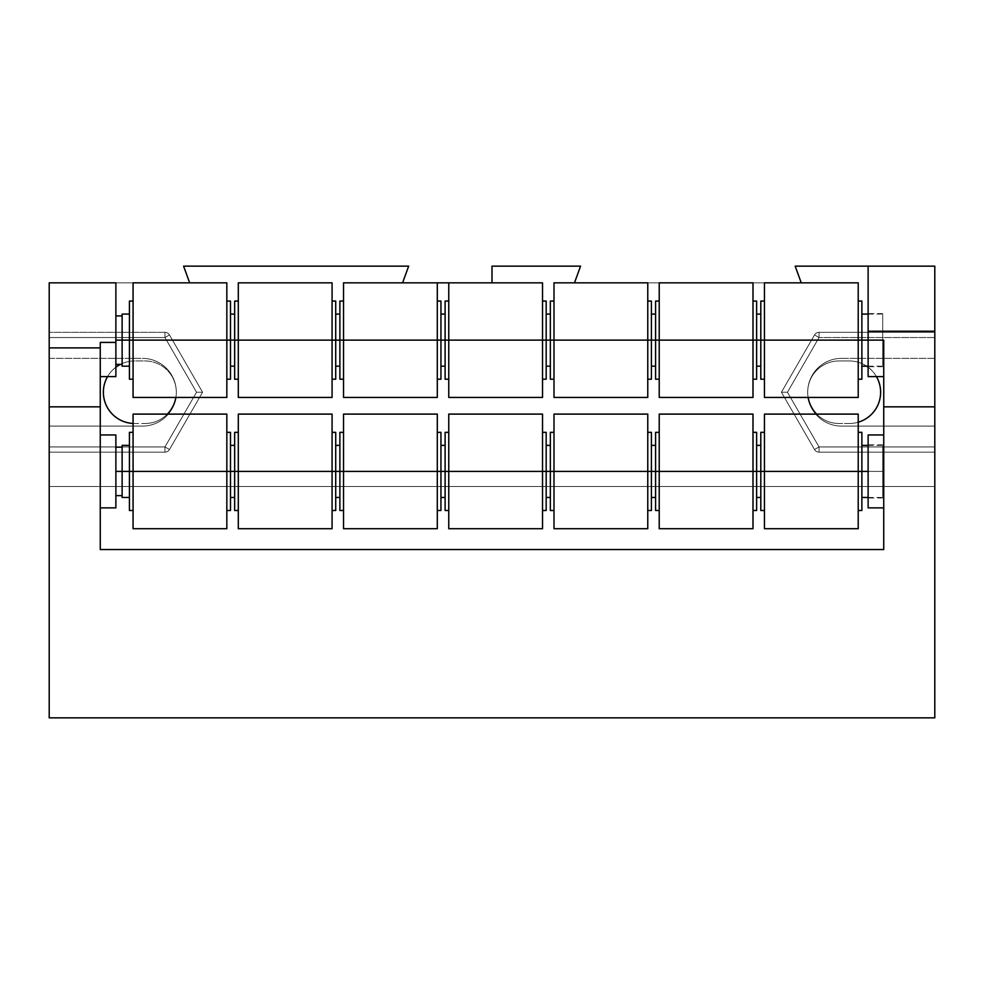 <?xml version="1.0" encoding="UTF-8"?>
<svg xmlns="http://www.w3.org/2000/svg" width="984" height="984" viewBox="0 0 984 984"><rect width="100%" height="100%" fill="white"/><g stroke="black" fill="none" stroke-linecap="round" stroke-linejoin="round"><path stroke-width="0.74" stroke-dasharray="4.92 3.69" d="M883.743 376.601L883.743 507.879L883.743 434.953L868.122 434.953L868.122 507.879L883.743 507.879L883.743 549.552L100.257 549.552L100.257 507.879L115.878 507.879L115.878 434.953L100.257 434.953L100.257 507.879L100.257 342.42L100.257 376.601L115.878 376.601L115.878 367.229L115.878 376.601L107.564 376.601A31.254 31.254 0 0 1 115.878 367.229A31.254 31.254 0 0 0 134.636 423.489A31.254 31.254 0 0 1 133.074 423.452A31.254 31.254 0 0 0 134.636 423.489L145.054 423.489A31.254 31.254 0 0 0 167.378 414.104A31.254 31.254 0 0 1 145.054 423.489A31.254 31.254 0 0 0 176.308 392.235A31.254 31.254 0 0 0 145.054 360.968L134.636 360.968L145.054 360.968A31.254 31.254 0 0 1 175.878 397.438A31.254 31.254 0 0 0 145.054 360.968L134.636 360.968A31.254 31.254 0 0 0 120.491 364.363A31.254 31.254 0 0 1 134.636 360.968A31.254 31.254 0 0 0 120.491 364.363A31.254 31.254 0 0 1 134.636 360.968L145.054 360.968A31.254 31.254 0 0 1 176.308 392.235A31.254 31.254 0 0 1 145.054 423.489L134.636 423.489A31.254 31.254 0 0 1 115.878 367.229L115.878 282.838L189.666 282.838L49.2 282.838L49.2 358.373L142.446 358.373A33.862 33.862 0 0 1 176.308 392.235A33.862 33.862 0 0 1 142.446 426.097L49.2 426.097L49.2 486.526L934.8 486.526L934.8 426.097L841.554 426.097A33.862 33.862 0 0 1 807.692 392.235A33.862 33.862 0 0 1 841.554 358.373L934.8 358.373L934.8 266.16L795.183 266.16L801.259 282.838L574.496 282.838L580.56 266.16L492 266.16L492 282.838L402.579 282.838L408.655 266.16L183.602 266.16L189.666 282.838L49.2 282.838L49.2 358.373L142.446 358.373A33.862 33.862 0 0 1 176.308 392.235A33.862 33.862 0 0 1 142.446 426.097L49.2 426.097L142.446 426.097A33.862 33.862 0 0 0 176.308 392.235A33.862 33.862 0 0 0 142.446 358.373A33.862 33.862 0 0 1 176.308 392.235A33.862 33.862 0 0 1 142.446 426.097L49.2 426.097L49.2 717.84L49.2 486.526L934.8 486.526L934.8 266.16L795.183 266.16L801.259 282.838L574.496 282.838L580.56 266.16L492 266.16L492 282.838L402.579 282.838L408.655 266.16L183.602 266.16L189.666 282.838L115.878 282.838L115.878 367.229A31.254 31.254 0 0 0 107.564 376.601L100.257 376.601L100.257 434.953L115.878 434.953L115.878 507.879L100.257 507.879L100.257 549.552L883.743 549.552L883.743 507.879L868.122 507.879L868.122 434.953L883.743 434.953L883.743 376.601L876.436 376.601A31.254 31.254 0 0 0 868.122 367.229L868.122 266.16L868.122 376.601L876.436 376.601A31.254 31.254 0 0 0 868.122 367.229L868.122 376.601L883.743 376.601L883.743 340.132M49.2 337.537L49.2 452.136L49.2 426.097L49.2 446.933L164.968 446.933L196.542 392.235L164.968 337.537L49.2 337.537L49.2 446.933L164.968 446.933L196.542 392.235L164.968 337.537L49.2 337.537L49.2 332.321L164.968 332.321L164.968 337.537L164.968 332.321A5.215 5.215 0 0 1 169.482 334.929L164.968 337.537L169.482 334.929L202.569 392.235L196.542 392.235L202.569 392.235L169.482 449.528L164.968 446.933L169.482 449.528A5.215 5.215 0 0 1 164.968 452.136L164.968 446.933L164.968 452.136L49.2 452.136L49.2 446.933L49.2 452.136L164.968 452.136L49.2 452.136L164.968 452.136L164.968 446.933L49.2 446.933L164.968 446.933L196.542 392.235L164.968 337.537L49.2 337.537L49.2 358.373L49.2 337.537L164.968 337.537L164.968 332.321L49.2 332.321L49.2 337.537M164.968 332.321L49.2 332.321L164.968 332.321A5.215 5.215 0 0 1 169.482 334.929A5.215 5.215 0 0 0 164.968 332.321L164.968 337.537L196.542 392.235L164.968 446.933L164.968 452.136A5.215 5.215 0 0 0 169.482 449.528L202.569 392.235L169.482 334.929L202.569 392.235L169.482 449.528A5.215 5.215 0 0 1 164.968 452.136A5.215 5.215 0 0 0 169.482 449.528L164.968 446.933L169.482 449.528L202.569 392.235L196.542 392.235L202.569 392.235L169.482 334.929L164.968 337.537L169.482 334.929A5.215 5.215 0 0 0 164.968 332.321M866.646 366.183A31.254 31.254 0 0 0 849.364 360.968L838.946 360.968A31.254 31.254 0 0 0 807.692 392.235A31.254 31.254 0 0 0 838.946 423.489A31.254 31.254 0 0 1 807.692 392.235A31.254 31.254 0 0 1 838.946 360.968L849.364 360.968A31.254 31.254 0 0 1 866.646 366.183A31.254 31.254 0 0 0 849.364 360.968L838.946 360.968A31.254 31.254 0 0 0 808.122 397.438A31.254 31.254 0 0 1 838.946 360.968L849.364 360.968A31.254 31.254 0 0 1 880.619 392.235A31.254 31.254 0 0 1 849.364 423.489A31.254 31.254 0 0 0 858.22 422.21A31.254 31.254 0 0 1 849.364 423.489L838.946 423.489A31.254 31.254 0 0 1 816.622 414.104A31.254 31.254 0 0 0 838.946 423.489L849.364 423.489A31.254 31.254 0 0 0 868.122 367.229M437.302 282.838L402.579 282.838L437.302 282.838L437.302 340.132L440.943 340.132L440.943 314.093L440.943 340.132L546.182 340.132L546.182 314.093L546.182 340.132L651.408 340.132L651.408 314.093L651.408 340.132L756.635 340.132L756.635 314.093L756.635 340.132L861.873 340.132L861.873 366.183L861.873 314.093L861.873 379.209L861.873 340.132C861.873 306.676 861.873 306.676 861.873 340.132C861.873 373.6 861.873 373.6 861.873 340.132L861.873 301.067M122.127 314.093L122.127 340.132L115.878 340.132C115.878 309.025 115.878 309.025 115.878 340.132C115.878 371.251 115.878 371.251 115.878 340.132L115.878 364.363L115.878 315.913L115.878 340.132L230.49 340.132L230.49 314.093L230.49 340.132L335.716 340.132L335.716 314.093L335.716 340.132L437.302 340.132L437.302 301.067L437.302 379.209L437.302 301.067M574.496 282.838L801.259 282.838L574.496 282.838M861.873 379.209L861.873 340.132L882.709 340.132L868.122 340.132C868.122 374.264 868.122 374.264 868.122 340.132C868.122 306.012 868.122 306.012 868.122 340.132L868.122 366.7L868.122 340.132L882.709 340.132L882.709 366.7L882.709 340.132L868.122 340.132L868.122 313.564L868.122 340.132L882.709 340.132C882.709 374.264 882.709 374.264 882.709 340.132C882.709 306.012 882.709 306.012 882.709 340.132C882.709 373.6 882.709 373.6 882.709 340.132C882.709 306.676 882.709 306.676 882.709 340.132L882.709 313.564L882.709 340.132L868.122 340.132L882.709 340.132L882.709 366.183L882.709 340.132L858.22 340.132L858.22 301.067L858.22 379.209L858.22 301.067M934.8 717.84L934.8 486.526L934.8 717.84M934.8 446.933L934.8 452.136L934.8 446.933L819.032 446.933L787.458 392.235L819.032 337.537L934.8 337.537L934.8 452.136L819.032 452.136L819.032 446.933L934.8 446.933L819.032 446.933L819.032 452.136A5.215 5.215 0 0 1 814.518 449.528L819.032 446.933L814.518 449.528L781.431 392.235L787.458 392.235L819.032 446.933L787.458 392.235L781.431 392.235L814.518 334.929L819.032 337.537L787.458 392.235L819.032 337.537L814.518 334.929A5.215 5.215 0 0 1 819.032 332.321L819.032 337.537L819.032 332.321L934.8 332.321L934.8 337.537L819.032 337.537L934.8 337.537L934.8 332.321L819.032 332.321L934.8 332.321L819.032 332.321L819.032 337.537L934.8 337.537L934.8 358.373L841.554 358.373A33.862 33.862 0 0 0 807.692 392.235A33.862 33.862 0 0 0 841.554 426.097L934.8 426.097L934.8 446.933L819.032 446.933L819.032 452.136L934.8 452.136L934.8 446.933M934.8 452.136L819.032 452.136L934.8 452.136M814.518 449.528A5.215 5.215 0 0 0 819.032 452.136A5.215 5.215 0 0 1 814.518 449.528L781.431 392.235L814.518 449.528L819.032 446.933L787.458 392.235L819.032 337.537L819.032 332.321A5.215 5.215 0 0 0 814.518 334.929L781.431 392.235L814.518 334.929A5.215 5.215 0 0 1 819.032 332.321A5.215 5.215 0 0 0 814.518 334.929L819.032 337.537L814.518 334.929L781.431 392.235L787.458 392.235L781.431 392.235L814.518 449.528A5.215 5.215 0 0 0 819.032 452.136L819.032 446.933L814.518 449.528M934.8 358.373L841.554 358.373L934.8 358.373M841.554 426.097A33.862 33.862 0 0 1 807.692 392.235A33.862 33.862 0 0 1 841.554 358.373A33.862 33.862 0 0 0 807.692 392.235A33.862 33.862 0 0 0 841.554 426.097L934.8 426.097L841.554 426.097M861.873 510.487L861.873 471.41L858.22 471.41L858.22 432.345L858.22 471.41L882.709 471.41L868.122 471.41C868.122 505.542 868.122 505.542 868.122 471.41C868.122 437.29 868.122 437.29 868.122 471.41L868.122 497.978L868.122 471.41L882.709 471.41L882.709 497.978L882.709 471.41L868.122 471.41L868.122 444.842L868.122 471.41L882.709 471.41C882.709 505.542 882.709 505.542 882.709 471.41C882.709 437.29 882.709 437.29 882.709 471.41C882.709 504.866 882.709 504.866 882.709 471.41C882.709 437.954 882.709 437.954 882.709 471.41L882.709 444.842L882.709 471.41L868.122 471.41L882.709 471.41L882.709 497.461L882.709 471.41L861.873 471.41L861.873 497.461L861.873 445.371L861.873 510.487L861.873 471.41C861.873 437.954 861.873 437.954 861.873 471.41C861.873 504.866 861.873 504.866 861.873 471.41L861.873 432.345M764.457 414.104L764.457 471.41L858.22 471.41L858.22 432.345L858.22 528.716L858.22 432.345M858.22 528.716L858.22 414.104M858.22 471.41L764.457 471.41L764.457 528.716M760.804 432.345L760.804 471.41L764.457 471.41L764.457 528.716L764.457 432.345M764.457 471.41L764.457 510.487L764.457 471.41L760.804 471.41L760.804 510.487M756.635 510.487L756.635 471.41L752.994 471.41L752.994 432.345L752.994 471.41L756.635 471.41C756.635 504.866 756.635 504.866 756.635 471.41C756.635 437.954 756.635 437.954 756.635 471.41L756.635 510.487L756.635 445.371L756.635 471.41L760.804 471.41L760.804 510.487L760.804 471.41C760.804 437.954 760.804 437.954 760.804 471.41C760.804 504.866 760.804 504.866 760.804 471.41L760.804 445.371M760.804 471.41L760.804 497.461L760.804 471.41L756.635 471.41L756.635 497.461L756.635 445.371M756.635 471.41L756.635 432.345M659.219 414.104L659.219 471.41L752.994 471.41L752.994 432.345L752.994 528.716L752.994 432.345M752.994 528.716L752.994 414.104M752.994 471.41L659.219 471.41L659.219 528.716M655.578 432.345L655.578 471.41L659.219 471.41L659.219 528.716L659.219 432.345M659.219 471.41L659.219 510.487L659.219 471.41L655.578 471.41L655.578 510.487M651.408 510.487L651.408 471.41L647.767 471.41L647.767 432.345L647.767 471.41L651.408 471.41C651.408 504.866 651.408 504.866 651.408 471.41C651.408 437.954 651.408 437.954 651.408 471.41L651.408 510.487L651.408 445.371L651.408 471.41L655.578 471.41L655.578 510.487L655.578 471.41C655.578 437.954 655.578 437.954 655.578 471.41C655.578 504.866 655.578 504.866 655.578 471.41L655.578 445.371M655.578 471.41L655.578 497.461L655.578 471.41L651.408 471.41L651.408 497.461L651.408 445.371M651.408 471.41L651.408 432.345M553.992 414.104L553.992 471.41L647.767 471.41L647.767 432.345L647.767 528.716L647.767 432.345M647.767 528.716L647.767 414.104M647.767 471.41L553.992 471.41L553.992 528.716M550.351 432.345L550.351 471.41L553.992 471.41L553.992 528.716L553.992 432.345M553.992 471.41L553.992 510.487L553.992 471.41L550.351 471.41L550.351 510.487M546.182 510.487L546.182 471.41L542.528 471.41L542.528 432.345L542.528 471.41L546.182 471.41C546.182 504.866 546.182 504.866 546.182 471.41C546.182 437.954 546.182 437.954 546.182 471.41L546.182 510.487L546.182 445.371L546.182 471.41L550.351 471.41L550.351 510.487L550.351 471.41C550.351 437.954 550.351 437.954 550.351 471.41C550.351 504.866 550.351 504.866 550.351 471.41L550.351 445.371M550.351 471.41L550.351 497.461L550.351 471.41L546.182 471.41L546.182 497.461L546.182 445.371M546.182 471.41L546.182 432.345M448.766 414.104L448.766 471.41L542.528 471.41L542.528 432.345L542.528 528.716L542.528 432.345M542.528 528.716L542.528 414.104M542.528 471.41L448.766 471.41L448.766 528.716M445.112 432.345L445.112 471.41L448.766 471.41L448.766 528.716L448.766 432.345M448.766 471.41L448.766 510.487L448.766 471.41L445.112 471.41L445.112 510.487M440.943 510.487L440.943 471.41L437.302 471.41L437.302 432.345L437.302 471.41L440.943 471.41C440.943 504.866 440.943 504.866 440.943 471.41C440.943 437.954 440.943 437.954 440.943 471.41L440.943 510.487L440.943 445.371L440.943 471.41L445.112 471.41L445.112 510.487L445.112 471.41C445.112 437.954 445.112 437.954 445.112 471.41C445.112 504.866 445.112 504.866 445.112 471.41L445.112 445.371M445.112 471.41L445.112 497.461L445.112 471.41L440.943 471.41L440.943 497.461L440.943 445.371M440.943 471.41L440.943 432.345M343.527 414.104L343.527 471.41L437.302 471.41L437.302 432.345L437.302 528.716L437.302 432.345M437.302 528.716L437.302 414.104M437.302 471.41L343.527 471.41L343.527 528.716M339.886 432.345L339.886 471.41L343.527 471.41L343.527 528.716L343.527 432.345M343.527 471.41L343.527 510.487L343.527 471.41L339.886 471.41L339.886 510.487M335.716 510.487L335.716 471.41L332.075 471.41L332.075 432.345L332.075 471.41L335.716 471.41C335.716 504.866 335.716 504.866 335.716 471.41C335.716 437.954 335.716 437.954 335.716 471.41L335.716 510.487L335.716 445.371L335.716 471.41L339.886 471.41L339.886 510.487L339.886 471.41C339.886 437.954 339.886 437.954 339.886 471.41C339.886 504.866 339.886 504.866 339.886 471.41L339.886 445.371M339.886 471.41L339.886 497.461L339.886 471.41L335.716 471.41L335.716 497.461L335.716 445.371M335.716 471.41L335.716 432.345M238.3 414.104L238.3 471.41L332.075 471.41L332.075 432.345L332.075 528.716L332.075 432.345M332.075 528.716L332.075 414.104M332.075 471.41L238.3 471.41L238.3 528.716M234.659 432.345L234.659 471.41L238.3 471.41L238.3 528.716L238.3 432.345M238.3 471.41L238.3 510.487L238.3 471.41L234.659 471.41L234.659 510.487M230.49 510.487L230.49 471.41L226.837 471.41L226.837 432.345L226.837 471.41L230.49 471.41C230.49 504.866 230.49 504.866 230.49 471.41C230.49 437.954 230.49 437.954 230.49 471.41L230.49 510.487L230.49 445.371L230.49 471.41L234.659 471.41L234.659 510.487L234.659 471.41C234.659 437.954 234.659 437.954 234.659 471.41C234.659 504.866 234.659 504.866 234.659 471.41L234.659 445.371M234.659 471.41L234.659 497.461L234.659 471.41L230.49 471.41L230.49 497.461L230.49 445.371M230.49 471.41L230.49 432.345M133.074 414.104L133.074 471.41L226.837 471.41L226.837 432.345L226.837 528.716L226.837 432.345M226.837 528.716L226.837 414.104M226.837 471.41L133.074 471.41L133.074 528.716M129.421 432.345L129.421 471.41L133.074 471.41L133.074 528.716L133.074 432.345M133.074 471.41L133.074 510.487L133.074 471.41L129.421 471.41L129.421 510.487M122.127 445.371L122.127 471.41L129.421 471.41L129.421 510.487L129.421 471.41C129.421 437.954 129.421 437.954 129.421 471.41C129.421 504.866 129.421 504.866 129.421 471.41L129.421 445.371M129.421 471.41L129.421 497.461L129.421 471.41L122.127 471.41L122.127 497.461M122.127 471.41L122.127 447.191L122.127 471.41L115.878 471.41L115.878 495.641L115.878 471.41L122.127 471.41C122.127 437.954 122.127 437.954 122.127 471.41L122.127 495.641L122.127 471.41C122.127 502.529 122.127 502.529 122.127 471.41C122.127 440.303 122.127 440.303 122.127 471.41L122.127 495.641M115.878 471.41C115.878 440.303 115.878 440.303 115.878 471.41C115.878 502.529 115.878 502.529 115.878 471.41L115.878 447.191L115.878 471.41M861.873 471.41L861.873 445.371M882.709 471.41L882.709 445.371L882.709 471.41M849.364 423.489L838.946 423.489L849.364 423.489M858.22 397.438L858.22 282.838M764.457 282.838L764.457 397.438M858.22 340.132L764.457 340.132L764.457 397.438L764.457 301.067M760.804 301.067L760.804 379.209M764.457 340.132L764.457 379.209L764.457 340.132L760.804 340.132L760.804 379.209L760.804 340.132C760.804 306.676 760.804 306.676 760.804 340.132C760.804 373.6 760.804 373.6 760.804 340.132L760.804 314.093M756.635 379.209L756.635 340.132C756.635 373.6 756.635 373.6 756.635 340.132C756.635 306.676 756.635 306.676 756.635 340.132L756.635 314.093M760.804 340.132L760.804 366.183L760.804 340.132L756.635 340.132L756.635 366.183L756.635 301.067M756.635 340.132L752.994 340.132L752.994 301.067L752.994 379.209L752.994 301.067M752.994 397.438L752.994 282.838M659.219 282.838L659.219 397.438M752.994 340.132L659.219 340.132L659.219 397.438L659.219 301.067M655.578 301.067L655.578 379.209M659.219 340.132L659.219 379.209L659.219 340.132L655.578 340.132L655.578 379.209L655.578 340.132C655.578 306.676 655.578 306.676 655.578 340.132C655.578 373.6 655.578 373.6 655.578 340.132L655.578 314.093M651.408 379.209L651.408 340.132C651.408 373.6 651.408 373.6 651.408 340.132C651.408 306.676 651.408 306.676 651.408 340.132L651.408 314.093M655.578 340.132L655.578 366.183L655.578 340.132L651.408 340.132L651.408 366.183L651.408 301.067M651.408 340.132L647.767 340.132L647.767 301.067L647.767 379.209L647.767 301.067M647.767 397.438L647.767 282.838M553.992 282.838L553.992 397.438M647.767 340.132L553.992 340.132L553.992 397.438L553.992 301.067M550.351 301.067L550.351 379.209M553.992 340.132L553.992 379.209L553.992 340.132L550.351 340.132L550.351 379.209L550.351 340.132C550.351 306.676 550.351 306.676 550.351 340.132C550.351 373.6 550.351 373.6 550.351 340.132L550.351 314.093M546.182 379.209L546.182 340.132C546.182 373.6 546.182 373.6 546.182 340.132C546.182 306.676 546.182 306.676 546.182 340.132L546.182 314.093M550.351 340.132L550.351 366.183L550.351 340.132L546.182 340.132L546.182 366.183L546.182 301.067M546.182 340.132L542.528 340.132L542.528 301.067L542.528 379.209L542.528 301.067M542.528 397.438L542.528 282.838M448.766 282.838L448.766 397.438M542.528 340.132L448.766 340.132L448.766 397.438L448.766 301.067M445.112 301.067L445.112 379.209M448.766 340.132L448.766 379.209L448.766 340.132L445.112 340.132L445.112 379.209L445.112 340.132C445.112 306.676 445.112 306.676 445.112 340.132C445.112 373.6 445.112 373.6 445.112 340.132L445.112 314.093M440.943 379.209L440.943 340.132C440.943 373.6 440.943 373.6 440.943 340.132C440.943 306.676 440.943 306.676 440.943 340.132L440.943 314.093M445.112 340.132L445.112 366.183L445.112 340.132L440.943 340.132L440.943 366.183L440.943 301.067M440.943 340.132L437.302 340.132L437.302 397.438L437.302 301.067L437.302 340.132L343.527 340.132L343.527 397.438M343.527 282.838L343.527 301.067M437.302 397.438L437.302 340.132M339.886 301.067L339.886 379.209M343.527 340.132L343.527 379.209L343.527 340.132L339.886 340.132L339.886 379.209L339.886 340.132C339.886 306.676 339.886 306.676 339.886 340.132C339.886 373.6 339.886 373.6 339.886 340.132L339.886 314.093M335.716 379.209L335.716 340.132C335.716 373.6 335.716 373.6 335.716 340.132C335.716 306.676 335.716 306.676 335.716 340.132L335.716 314.093M339.886 340.132L339.886 366.183L339.886 340.132L335.716 340.132L335.716 366.183L335.716 301.067M335.716 340.132L332.075 340.132L332.075 301.067L332.075 379.209L332.075 301.067M332.075 397.438L332.075 282.838M238.3 282.838L238.3 397.438M332.075 340.132L238.3 340.132L238.3 397.438L238.3 301.067M234.659 301.067L234.659 379.209M238.3 340.132L238.3 379.209L238.3 340.132L234.659 340.132L234.659 379.209L234.659 340.132C234.659 306.676 234.659 306.676 234.659 340.132C234.659 373.6 234.659 373.6 234.659 340.132L234.659 314.093M230.49 379.209L230.49 340.132C230.49 373.6 230.49 373.6 230.49 340.132C230.49 306.676 230.49 306.676 230.49 340.132L230.49 314.093M234.659 340.132L234.659 366.183L234.659 340.132L230.49 340.132L230.49 366.183L230.49 301.067M230.49 340.132L226.837 340.132L226.837 301.067L226.837 379.209L226.837 301.067M226.837 397.438L226.837 282.838M133.074 282.838L133.074 397.438M226.837 340.132L133.074 340.132L133.074 397.438L133.074 301.067M129.421 301.067L129.421 379.209M133.074 340.132L133.074 379.209L133.074 340.132L129.421 340.132L129.421 379.209L129.421 340.132C129.421 306.676 129.421 306.676 129.421 340.132C129.421 373.6 129.421 373.6 129.421 340.132L129.421 314.093M129.421 340.132L129.421 366.183L129.421 340.132L122.127 340.132L122.127 366.183M122.127 340.132L122.127 315.913L122.127 340.132C122.127 306.676 122.127 306.676 122.127 340.132L122.127 364.363L122.127 340.132C122.127 371.251 122.127 371.251 122.127 340.132C122.127 309.025 122.127 309.025 122.127 340.132L122.127 364.363M861.873 340.132L861.873 314.093M882.709 340.132L882.709 314.093L882.709 340.132M882.709 497.978L868.122 497.978M882.709 444.842L868.122 444.842M868.122 497.461L882.709 497.461M868.122 445.371L882.709 445.371M882.709 366.7L868.122 366.7M882.709 313.564L868.122 313.564M868.122 366.183L882.709 366.183M868.122 314.093L882.709 314.093"/><path stroke-width="1.48" d="M49.2 717.84L49.2 282.838L115.878 282.838L115.878 376.601L100.257 376.601L115.878 376.601L115.878 342.42L100.257 342.42L100.257 347.893L100.257 342.42L115.878 342.42L115.878 282.838L49.2 282.838L49.2 406.835L100.257 406.835L100.257 347.893L49.2 347.893L100.257 347.893L100.257 549.552L100.257 406.835L49.2 406.835L49.2 717.84L934.8 717.84L49.2 717.84M115.878 367.229A31.254 31.254 0 0 1 120.491 364.363A31.254 31.254 0 0 0 115.878 367.229A31.254 31.254 0 0 1 120.491 364.363A31.254 31.254 0 0 0 115.878 367.229M167.378 414.104A31.254 31.254 0 0 0 175.878 397.438A31.254 31.254 0 0 1 167.378 414.104M133.074 423.452A31.254 31.254 0 0 1 107.564 376.601A31.254 31.254 0 0 0 133.074 423.452M876.436 376.601A31.254 31.254 0 0 1 858.22 422.21A31.254 31.254 0 0 0 876.436 376.601M816.622 414.104A31.254 31.254 0 0 1 808.122 397.438A31.254 31.254 0 0 0 816.622 414.104M866.646 366.183A31.254 31.254 0 0 1 868.122 367.229A31.254 31.254 0 0 0 866.646 366.183A31.254 31.254 0 0 1 868.122 367.229M868.122 266.16L795.183 266.16L801.259 282.838L795.183 266.16L934.8 266.16L934.8 331.227L868.122 331.227L868.122 266.16L934.8 266.16L934.8 331.227L868.122 331.227L868.122 266.16M574.496 282.838L580.56 266.16L492 266.16L492 282.838L492 266.16L580.56 266.16L574.496 282.838M542.528 340.132L542.528 282.838L437.302 282.838L448.766 282.838L448.766 340.132L546.182 340.132L445.112 340.132L445.112 301.067L448.766 301.067L448.766 397.438L542.528 397.438L542.528 301.067L546.182 301.067L546.182 379.209L542.528 379.209M402.579 282.838L408.655 266.16L183.602 266.16L189.666 282.838L183.602 266.16L408.655 266.16L402.579 282.838M868.122 376.601L868.122 331.227L868.122 340.132L883.743 340.132L883.743 406.835L934.8 406.835L934.8 331.227L934.8 717.84L934.8 406.835L883.743 406.835L883.743 549.552L883.743 340.132L861.873 340.132L868.122 340.132L868.122 376.601L883.743 376.601L868.122 376.601M883.743 376.601L883.743 340.132M100.257 549.552L883.743 549.552L100.257 549.552M883.743 507.879L868.122 507.879L868.122 434.953L883.743 434.953L868.122 434.953L868.122 507.879L883.743 507.879M868.122 445.371L861.873 445.371L861.873 471.41L868.122 471.41L858.22 471.41L861.873 471.41L861.873 510.487L858.22 510.487M858.22 471.41L858.22 528.716L764.457 528.716L764.457 471.41L858.22 471.41L764.457 471.41L764.457 414.104L858.22 414.104L858.22 471.41L858.22 432.345L861.873 432.345L861.873 471.41M764.457 432.345L764.457 471.41L760.804 471.41L760.804 432.345L764.457 432.345M764.457 510.487L760.804 510.487L760.804 471.41L764.457 471.41M752.994 471.41L752.994 528.716L659.219 528.716L659.219 471.41L752.994 471.41L659.219 471.41L659.219 414.104L752.994 414.104L752.994 471.41L752.994 432.345L756.635 432.345L756.635 471.41L756.635 445.371L760.804 445.371L760.804 471.41L752.994 471.41L756.635 471.41L756.635 510.487L752.994 510.487M659.219 432.345L659.219 471.41L655.578 471.41L655.578 432.345L659.219 432.345M659.219 510.487L655.578 510.487L655.578 471.41L659.219 471.41M647.767 471.41L647.767 528.716L553.992 528.716L553.992 471.41L647.767 471.41L553.992 471.41L553.992 414.104L647.767 414.104L647.767 471.41L647.767 432.345L651.408 432.345L651.408 471.41L651.408 445.371L655.578 445.371L655.578 471.41L647.767 471.41L651.408 471.41L651.408 510.487L647.767 510.487M553.992 432.345L553.992 471.41L550.351 471.41L550.351 432.345L553.992 432.345M553.992 510.487L550.351 510.487L550.351 471.41L553.992 471.41M542.528 471.41L542.528 528.716L448.766 528.716L448.766 471.41L542.528 471.41L448.766 471.41L448.766 414.104L542.528 414.104L542.528 471.41L542.528 432.345L546.182 432.345L546.182 471.41L546.182 445.371L550.351 445.371L550.351 471.41L542.528 471.41L546.182 471.41L546.182 510.487L542.528 510.487M448.766 432.345L448.766 471.41L445.112 471.41L445.112 432.345L448.766 432.345M448.766 510.487L445.112 510.487L445.112 471.41L448.766 471.41M437.302 471.41L437.302 528.716L343.527 528.716L343.527 471.41L437.302 471.41L343.527 471.41L343.527 414.104L437.302 414.104L437.302 471.41L437.302 432.345L440.943 432.345L440.943 471.41L440.943 445.371L445.112 445.371L445.112 471.41L437.302 471.41L440.943 471.41L440.943 510.487L437.302 510.487M343.527 432.345L343.527 471.41L339.886 471.41L339.886 432.345L343.527 432.345M343.527 510.487L339.886 510.487L339.886 471.41L343.527 471.41M332.075 471.41L332.075 528.716L238.3 528.716L238.3 471.41L332.075 471.41L238.3 471.41L238.3 414.104L332.075 414.104L332.075 471.41L332.075 432.345L335.716 432.345L335.716 471.41L335.716 445.371L339.886 445.371L339.886 471.41L332.075 471.41L335.716 471.41L335.716 510.487L332.075 510.487M238.3 432.345L238.3 471.41L234.659 471.41L234.659 432.345L238.3 432.345M238.3 510.487L234.659 510.487L234.659 471.41L238.3 471.41M226.837 471.41L226.837 528.716L133.074 528.716L133.074 471.41L226.837 471.41L133.074 471.41L133.074 414.104L226.837 414.104L226.837 471.41L226.837 432.345L230.49 432.345L230.49 471.41L230.49 445.371L234.659 445.371L234.659 471.41L226.837 471.41L230.49 471.41L230.49 510.487L226.837 510.487M133.074 432.345L133.074 471.41L129.421 471.41L129.421 432.345L133.074 432.345M133.074 510.487L129.421 510.487L129.421 471.41L133.074 471.41M129.421 445.371L129.421 471.41L122.127 471.41L122.127 445.371L129.421 445.371M129.421 497.461L122.127 497.461L122.127 471.41L129.421 471.41M115.878 495.641L122.127 495.641L122.127 471.41L115.878 471.41L122.127 471.41M115.878 434.953L115.878 507.879L100.257 507.879L115.878 507.879L115.878 434.953L100.257 434.953L115.878 434.953M230.49 471.41L234.659 471.41M335.716 471.41L339.886 471.41M440.943 471.41L445.112 471.41M546.182 471.41L550.351 471.41M651.408 471.41L655.578 471.41M756.635 471.41L760.804 471.41M868.122 314.093L861.873 314.093L861.873 340.132L858.22 340.132L861.873 340.132L861.873 379.209L858.22 379.209M858.22 340.132L858.22 397.438L764.457 397.438L764.457 340.132L858.22 340.132L764.457 340.132L764.457 282.838L858.22 282.838L858.22 340.132L858.22 301.067L861.873 301.067L861.873 340.132M764.457 301.067L764.457 340.132L760.804 340.132L760.804 301.067L764.457 301.067M764.457 379.209L760.804 379.209L760.804 340.132L764.457 340.132M752.994 340.132L752.994 397.438L659.219 397.438L659.219 340.132L752.994 340.132L659.219 340.132L659.219 282.838L752.994 282.838L752.994 340.132L752.994 301.067L756.635 301.067L756.635 340.132L756.635 314.093L760.804 314.093L760.804 340.132L752.994 340.132L756.635 340.132L756.635 379.209L752.994 379.209M659.219 301.067L659.219 340.132L655.578 340.132L655.578 301.067L659.219 301.067M659.219 379.209L655.578 379.209L655.578 340.132L659.219 340.132M647.767 340.132L647.767 397.438L553.992 397.438L553.992 340.132L647.767 340.132L553.992 340.132L553.992 282.838L647.767 282.838L647.767 340.132L647.767 301.067L651.408 301.067L651.408 340.132L651.408 314.093L655.578 314.093L655.578 340.132L647.767 340.132L651.408 340.132L651.408 379.209L647.767 379.209M553.992 301.067L553.992 340.132L550.351 340.132L550.351 301.067L553.992 301.067M553.992 379.209L550.351 379.209L550.351 340.132L553.992 340.132M546.182 340.132L546.182 314.093L550.351 314.093L550.351 340.132L546.182 340.132L550.351 340.132M448.766 379.209L445.112 379.209L445.112 340.132L448.766 340.132M437.302 340.132L437.302 397.438L343.527 397.438L343.527 340.132L437.302 340.132L343.527 340.132L343.527 282.838L437.302 282.838L437.302 340.132L437.302 301.067L440.943 301.067L440.943 340.132L440.943 314.093L445.112 314.093L445.112 340.132L437.302 340.132L440.943 340.132L440.943 379.209L437.302 379.209M343.527 301.067L343.527 340.132L339.886 340.132L339.886 301.067L343.527 301.067M343.527 379.209L339.886 379.209L339.886 340.132L343.527 340.132M332.075 340.132L332.075 397.438L238.3 397.438L238.3 340.132L332.075 340.132L238.3 340.132L238.3 282.838L332.075 282.838L332.075 340.132L332.075 301.067L335.716 301.067L335.716 340.132L335.716 314.093L339.886 314.093L339.886 340.132L332.075 340.132L335.716 340.132L335.716 379.209L332.075 379.209M238.3 301.067L238.3 340.132L234.659 340.132L234.659 301.067L238.3 301.067M238.3 379.209L234.659 379.209L234.659 340.132L238.3 340.132M226.837 340.132L226.837 397.438L133.074 397.438L133.074 340.132L226.837 340.132L133.074 340.132L133.074 282.838L226.837 282.838L226.837 340.132L226.837 301.067L230.49 301.067L230.49 340.132L230.49 314.093L234.659 314.093L234.659 340.132L226.837 340.132L230.49 340.132L230.49 379.209L226.837 379.209M133.074 301.067L133.074 340.132L129.421 340.132L129.421 301.067L133.074 301.067M133.074 379.209L129.421 379.209L129.421 340.132L133.074 340.132M129.421 314.093L129.421 340.132L122.127 340.132L122.127 314.093L129.421 314.093M129.421 366.183L122.127 366.183L122.127 340.132L129.421 340.132M115.878 364.363L122.127 364.363L122.127 340.132L115.878 340.132L122.127 340.132M230.49 340.132L234.659 340.132M335.716 340.132L339.886 340.132M440.943 340.132L445.112 340.132M651.408 340.132L655.578 340.132M756.635 340.132L760.804 340.132M861.873 497.461L868.122 497.461M115.878 447.191L122.127 447.191M230.49 497.461L234.659 497.461M335.716 497.461L339.886 497.461M440.943 497.461L445.112 497.461M546.182 497.461L550.351 497.461M651.408 497.461L655.578 497.461M756.635 497.461L760.804 497.461M861.873 366.183L868.122 366.183M115.878 315.913L122.127 315.913M230.49 366.183L234.659 366.183M335.716 366.183L339.886 366.183M440.943 366.183L445.112 366.183M546.182 366.183L550.351 366.183M651.408 366.183L655.578 366.183M756.635 366.183L760.804 366.183"/></g></svg>
